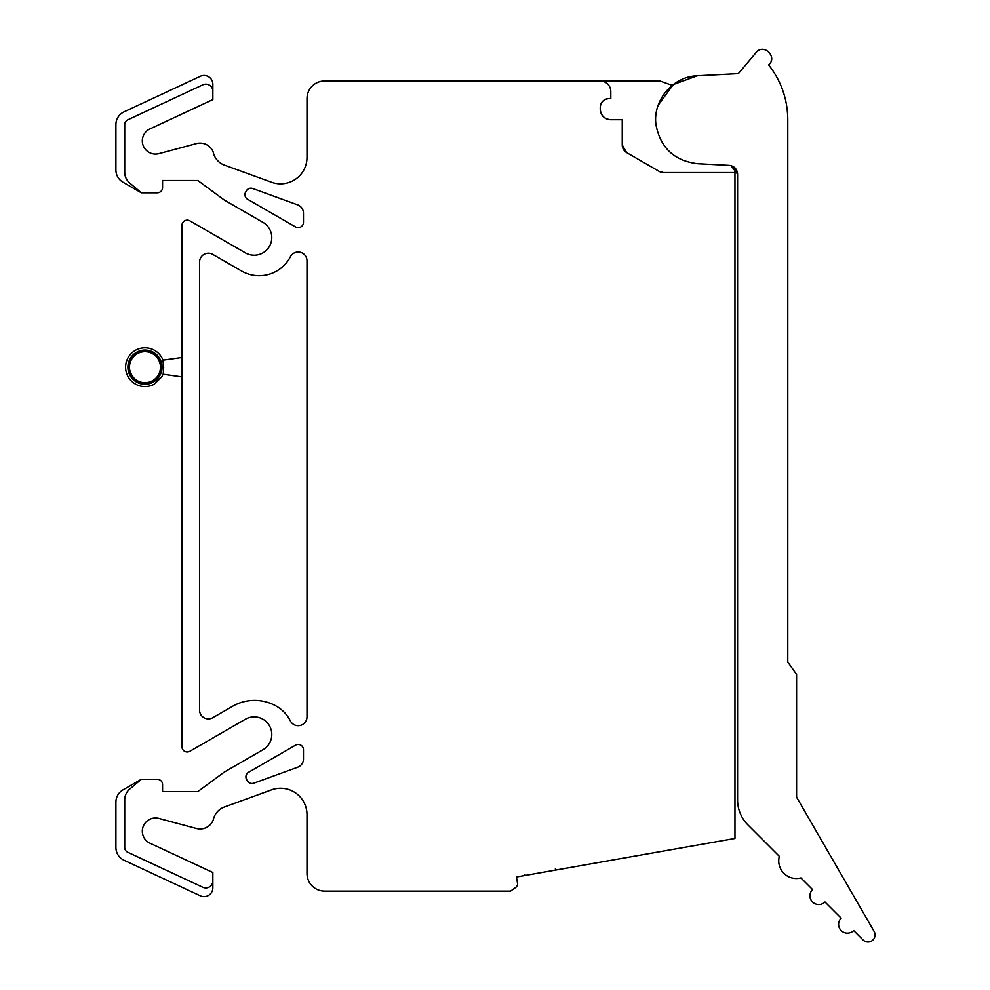 <?xml version="1.0" encoding="UTF-8"?>
<svg xmlns="http://www.w3.org/2000/svg" width="990" height="990" viewBox="0 0 990 990"><rect width="100%" height="100%" fill="white"/><g stroke="black" fill="none" stroke-linecap="round" stroke-linejoin="round"><path stroke-width="1.49" d="M672.26 85.338L659.909 80.994L600.237 80.982A10.568 10.568 0 0 1 610.805 91.55L610.805 98.592L609.036 98.592C603.69 99.111 600.757 102.044 600.237 107.403A8.811 8.811 0 0 1 609.036 98.592M734.964 167.867L734.964 838.456L557.184 869.802A1.757 1.757 0 0 1 555.328 868.898M524.972 874.257L523.537 875.742L516.421 876.991L517.498 883.08A4.405 4.405 0 0 1 515.753 887.399L510.617 891.124L324.609 891.124A17.61 17.61 0 0 1 306.999 873.514L306.999 814.683A26.421 26.421 0 0 0 271.545 789.859L224.445 806.999A17.61 17.61 0 0 0 213.184 820.141A14.095 14.095 0 0 1 196.465 828.506L158.945 818.458A13.204 13.204 0 0 0 143.117 826.699A13.204 13.204 0 0 0 149.948 843.183L212.85 872.512L212.85 880.89A7.041 7.041 0 0 1 202.826 887.275L127.76 852.266A5.284 5.284 0 0 1 124.715 847.49L124.715 799.87A14.095 14.095 0 0 1 129.715 789.092L141.347 779.291L157.286 779.291A5.284 5.284 0 0 1 162.57 784.575L162.57 791.616L197.802 791.616L224.223 772.126L262.969 749.752A17.61 17.61 0 0 0 254.158 716.884A17.61 17.61 0 0 0 245.347 719.247L189.87 751.274A5.284 5.284 0 0 1 181.95 746.695L181.95 225.411A5.284 5.284 0 0 1 189.87 220.832L245.347 252.858A17.61 17.61 0 0 0 271.173 242.166A17.61 17.61 0 0 0 262.969 222.354L224.223 199.992L197.802 180.489L162.57 180.489L162.57 187.531A5.284 5.284 0 0 1 157.286 192.815L141.347 192.815L129.715 183.014A14.095 14.095 0 0 1 124.715 172.248L124.715 124.629A5.284 5.284 0 0 1 127.76 119.84L202.826 84.831A7.041 7.041 0 0 1 212.85 91.216L212.85 99.594L149.948 128.923A13.204 13.204 0 0 0 143.117 145.406A13.204 13.204 0 0 0 158.945 153.648L196.465 143.6A14.095 14.095 0 0 1 213.184 151.965A17.61 17.61 0 0 0 224.445 165.107L271.545 182.247A26.421 26.421 0 0 0 306.999 157.422L306.999 98.592A17.61 17.61 0 0 1 324.609 80.982L600.237 80.982M600.237 109.16C600.856 115.57 604.383 119.097 610.805 119.728A10.568 10.568 0 0 1 600.237 109.16L600.237 107.403M622.252 144.986L626.645 152.608A8.811 8.811 0 0 1 622.252 144.986L622.252 119.728L610.805 119.728M659.167 171.381L663.572 172.557A8.811 8.811 0 0 1 659.167 171.381L626.645 152.608M734.964 172.557L663.572 172.557M523.537 875.742L557.184 869.802M246.374 190.81L245.681 191.998A5.284 5.284 0 0 0 247.587 199.25L295.552 226.933A5.284 5.284 0 0 0 303.472 222.354L303.472 213.159A8.811 8.811 0 0 0 297.681 204.881L252.735 188.521A5.284 5.284 0 0 0 246.374 190.81M290.379 256.769A8.811 8.811 0 0 1 306.999 260.84L306.999 716.896A8.811 8.811 0 0 1 290.33 720.869A35.219 35.219 0 0 0 276.136 706.031A44.03 44.03 0 0 0 232.563 706.291L212.776 717.725A8.811 8.811 0 0 1 199.559 710.09L199.559 262.016A8.811 8.811 0 0 1 212.776 254.393L241.535 271A35.219 35.219 0 0 0 290.379 256.769M246.733 779.724A5.284 5.284 0 0 1 248.577 772.287L295.552 745.173A5.284 5.284 0 0 1 303.472 749.752L303.472 758.946A8.811 8.811 0 0 1 297.681 767.225L253.799 783.201A5.284 5.284 0 0 1 247.426 780.912L246.733 779.724M141.347 192.815L122.946 182.197A14.095 14.095 0 0 1 115.904 169.995L115.904 124.629A14.095 14.095 0 0 1 124.035 111.858L200.327 76.279A8.811 8.811 0 0 1 212.85 84.261L212.85 91.216M141.347 779.291L122.946 789.909A14.095 14.095 0 0 0 115.904 802.11L115.904 847.49A14.095 14.095 0 0 0 124.035 860.248L200.327 895.826A8.811 8.811 0 0 0 212.85 887.844L212.85 880.89M163.016 374.208A19.379 19.379 0 0 1 161.741 376.868L154.254 384.194A19.379 19.379 0 0 1 127.958 376.472A19.379 19.379 0 0 1 135.68 350.188A19.379 19.379 0 0 1 163.016 360.162C163.647 359.778 163.61 374.69 163.016 374.208L181.95 376.868M163.016 360.162L181.95 357.501M163.697 367.525L162.942 360.397M136.768 352.193A17.078 17.078 0 0 1 159.959 358.999A17.078 17.078 0 0 1 153.153 382.177A17.078 17.078 0 0 1 129.975 375.371A17.078 17.078 0 0 1 136.768 352.193M131.101 374.864A15.852 15.852 0 0 0 152.559 381.101A15.852 15.852 0 0 0 158.87 359.593A15.852 15.852 0 0 0 137.363 353.282A15.852 15.852 0 0 0 131.014 374.703M137.363 353.282C118.961 362.229 135.085 391.755 152.559 381.101M137.536 353.591A15.493 15.493 0 0 0 131.361 374.616A15.493 15.493 0 0 0 152.398 380.791A15.493 15.493 0 0 0 158.561 359.754A15.493 15.493 0 0 0 137.536 353.591M658.189 105.175L673.336 84.509L697.443 75.76L738.379 73.606L756.348 52.272C764.094 43.176 777.917 57.346 768.624 64.87C781.197 80.97 787.595 99.235 787.793 119.666L787.78 662.112L796.591 674.45L796.591 797.185L874.096 931.392A7.041 7.041 0 0 1 863.008 939.894L853.665 930.551A8.811 8.811 0 0 1 841.215 930.612A8.811 8.811 0 0 1 841.154 918.151L824.992 901.989A8.811 8.811 0 0 1 812.543 901.989A8.811 8.811 0 0 1 812.543 889.54L800.91 877.907A17.61 17.61 0 0 1 779.34 856.338L747.908 824.893A35.219 35.219 0 0 1 737.587 799.994L737.6 174.153L731.016 165.639M737.414 172.322L737.6 174.153C737.154 169.03 734.37 166.097 729.259 165.367L697.43 163.697C674.376 160.813 660.577 147.98 656.048 125.186C652.299 100.782 672.73 76.366 697.443 75.76L687.753 77.356M682.036 79.41L673.621 84.299M761.273 49.587L761.929 49.5M771.594 58.657L771.198 60.885M697.443 75.76L738.379 73.606"/></g></svg>
